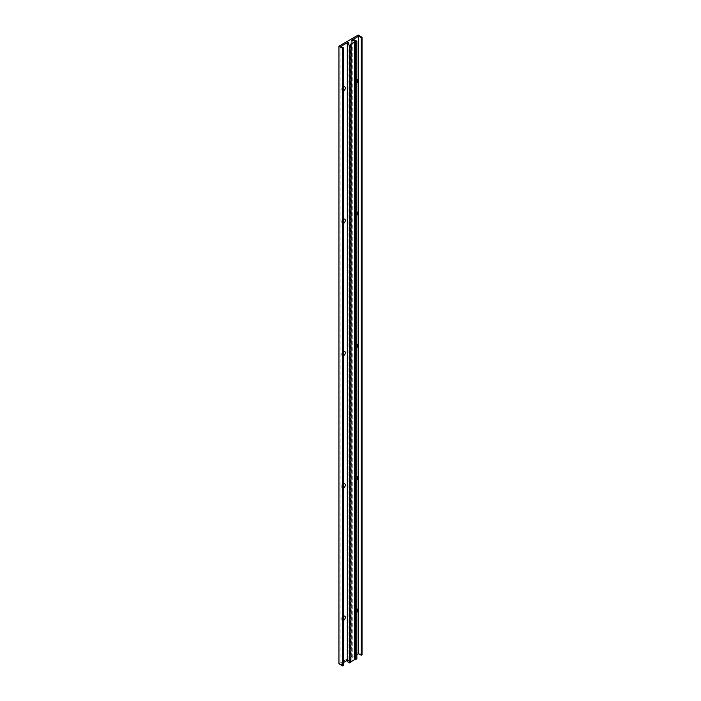<?xml version="1.0" encoding="UTF-8"?>
<svg xmlns="http://www.w3.org/2000/svg" width="701" height="701" viewBox="0 0 701 701"><rect width="100%" height="100%" fill="white"/><g stroke="black" fill="none" stroke-linecap="round" stroke-linejoin="round"><path stroke-width="0.53" stroke-dasharray="3.5 2.63" d="M356.853 79.546A2.497 1.446 120 0 0 356.012 79.783L355.092 80.317A1.2 0.692 120 0 0 354.242 81.78A1.2 0.692 120 0 0 354.487 82.332A1.2 0.692 120 0 0 355.092 82.271A1.2 0.692 120 0 0 355.871 81.211A1.2 0.692 120 0 0 355.687 80.256A1.2 0.692 120 0 0 355.092 80.317L356.012 79.783A2.497 1.446 120 0 0 354.242 82.841A2.497 1.446 120 0 0 356.012 83.866A2.497 1.446 120 0 0 356.853 83.13M354.82 82.113A1.2 0.692 120 0 0 355.6 81.062A1.2 0.692 120 0 0 355.416 80.098A1.2 0.692 120 0 0 354.82 80.159A1.2 0.692 120 0 0 354.031 81.211A1.2 0.692 120 0 0 354.215 82.175A1.2 0.692 120 0 0 354.82 82.113M356.853 211.877A2.497 1.446 120 0 0 356.012 212.114L355.092 212.648A1.2 0.692 120 0 0 354.242 214.112A1.2 0.692 120 0 0 354.487 214.664A1.2 0.692 120 0 0 355.092 214.602A1.2 0.692 120 0 0 355.871 213.551A1.2 0.692 120 0 0 355.687 212.587A1.2 0.692 120 0 0 355.092 212.648L356.012 212.114A2.497 1.446 120 0 0 354.242 215.181A2.497 1.446 120 0 0 356.012 216.197A2.497 1.446 120 0 0 356.853 215.47M354.82 214.445A1.2 0.692 120 0 0 355.6 213.393A1.2 0.692 120 0 0 355.416 212.429A1.2 0.692 120 0 0 354.82 212.491A1.2 0.692 120 0 0 354.031 213.542A1.2 0.692 120 0 0 354.215 214.506A1.2 0.692 120 0 0 354.82 214.445M356.853 344.209A2.497 1.446 120 0 0 356.012 344.454L355.092 344.98A1.2 0.692 120 0 0 354.242 346.452A1.2 0.692 120 0 0 354.487 346.995A1.2 0.692 120 0 0 355.092 346.934A1.2 0.692 120 0 0 355.871 345.882A1.2 0.692 120 0 0 355.687 344.927A1.2 0.692 120 0 0 355.092 344.98L356.012 344.454A2.497 1.446 120 0 0 354.242 347.512A2.497 1.446 120 0 0 356.012 348.528A2.497 1.446 120 0 0 356.853 347.801M354.82 346.776A1.2 0.692 120 0 0 355.6 345.724A1.2 0.692 120 0 0 355.416 344.769A1.2 0.692 120 0 0 354.82 344.822A1.2 0.692 120 0 0 354.031 345.882A1.2 0.692 120 0 0 354.215 346.837A1.2 0.692 120 0 0 354.82 346.776M356.853 476.549A2.497 1.446 120 0 0 356.012 476.785L355.092 477.32A1.2 0.692 120 0 0 354.242 478.783A1.2 0.692 120 0 0 354.487 479.326A1.2 0.692 120 0 0 355.092 479.274A1.2 0.692 120 0 0 355.871 478.213A1.2 0.692 120 0 0 355.687 477.258A1.2 0.692 120 0 0 355.092 477.32L356.012 476.785A2.497 1.446 120 0 0 354.242 479.843A2.497 1.446 120 0 0 356.012 480.868A2.497 1.446 120 0 0 356.853 480.132M354.82 479.116A1.2 0.692 120 0 0 355.6 478.056A1.2 0.692 120 0 0 355.416 477.101A1.2 0.692 120 0 0 354.82 477.162A1.2 0.692 120 0 0 354.031 478.213A1.2 0.692 120 0 0 354.215 479.169A1.2 0.692 120 0 0 354.82 479.116M356.853 608.88A2.497 1.446 120 0 0 356.012 609.116L355.092 609.651A1.2 0.692 120 0 0 354.242 611.114A1.2 0.692 120 0 0 354.487 611.666A1.2 0.692 120 0 0 355.092 611.605A1.2 0.692 120 0 0 355.871 610.553A1.2 0.692 120 0 0 355.687 609.59A1.2 0.692 120 0 0 355.092 609.651L356.012 609.116A2.497 1.446 120 0 0 354.242 612.175A2.497 1.446 120 0 0 356.012 613.2A2.497 1.446 120 0 0 356.853 612.472M354.82 611.447A1.2 0.692 120 0 0 355.6 610.396A1.2 0.692 120 0 0 355.416 609.432A1.2 0.692 120 0 0 354.82 609.493A1.2 0.692 120 0 0 354.031 610.545A1.2 0.692 120 0 0 354.215 611.509A1.2 0.692 120 0 0 354.82 611.447M342.623 89.465A1.2 0.692 120 0 0 343.411 88.414A1.2 0.692 120 0 0 343.227 87.45A1.2 0.692 120 0 0 342.623 87.511L343.551 86.977L342.623 87.511A1.2 0.692 120 0 0 341.781 88.974A1.2 0.692 120 0 0 342.027 89.526A1.2 0.692 120 0 0 342.623 89.465M342.351 89.307A1.2 0.692 120 0 0 343.139 88.256A1.2 0.692 120 0 0 342.955 87.292A1.2 0.692 120 0 0 342.351 87.353A1.2 0.692 120 0 0 341.571 88.405A1.2 0.692 120 0 0 341.755 89.369A1.2 0.692 120 0 0 342.351 89.307M343.551 219.317L342.623 219.842A1.2 0.692 120 0 0 341.781 221.306A1.2 0.692 120 0 0 342.027 221.858A1.2 0.692 120 0 0 342.623 221.796A1.2 0.692 120 0 0 343.411 220.745A1.2 0.692 120 0 0 343.227 219.79A1.2 0.692 120 0 0 342.623 219.842L343.551 219.317A2.497 1.446 120 0 0 341.781 222.375A2.497 1.446 120 0 0 343.525 223.409M342.351 221.639A1.2 0.692 120 0 0 343.139 220.587A1.2 0.692 120 0 0 342.955 219.632A1.2 0.692 120 0 0 342.351 219.685A1.2 0.692 120 0 0 341.571 220.745A1.2 0.692 120 0 0 341.755 221.7A1.2 0.692 120 0 0 342.351 221.639M343.551 351.648L342.623 352.182A1.2 0.692 120 0 0 341.781 353.646A1.2 0.692 120 0 0 342.027 354.189A1.2 0.692 120 0 0 342.623 354.128A1.2 0.692 120 0 0 343.411 353.076A1.2 0.692 120 0 0 343.227 352.121A1.2 0.692 120 0 0 342.623 352.182L343.551 351.648A2.497 1.446 120 0 0 341.781 354.706A2.497 1.446 120 0 0 343.525 355.74M342.351 353.979A1.2 0.692 120 0 0 343.139 352.918A1.2 0.692 120 0 0 342.955 351.963A1.2 0.692 120 0 0 342.351 352.025A1.2 0.692 120 0 0 341.571 353.076A1.2 0.692 120 0 0 341.755 354.031A1.2 0.692 120 0 0 342.351 353.979M343.551 483.979L342.623 484.514A1.2 0.692 120 0 0 341.781 485.977A1.2 0.692 120 0 0 342.027 486.529A1.2 0.692 120 0 0 342.623 486.468A1.2 0.692 120 0 0 343.411 485.407A1.2 0.692 120 0 0 343.227 484.452A1.2 0.692 120 0 0 342.623 484.514L343.551 483.979A2.497 1.446 120 0 0 341.781 487.037A2.497 1.446 120 0 0 343.525 488.071M342.351 486.31A1.2 0.692 120 0 0 343.139 485.25A1.2 0.692 120 0 0 342.955 484.295A1.2 0.692 120 0 0 342.351 484.356A1.2 0.692 120 0 0 341.571 485.407A1.2 0.692 120 0 0 341.755 486.371A1.2 0.692 120 0 0 342.351 486.31M343.551 616.31L342.623 616.845A1.2 0.692 120 0 0 341.781 618.308A1.2 0.692 120 0 0 342.027 618.86A1.2 0.692 120 0 0 342.623 618.799A1.2 0.692 120 0 0 343.411 617.747A1.2 0.692 120 0 0 343.227 616.784A1.2 0.692 120 0 0 342.623 616.845L343.551 616.31A2.497 1.446 120 0 0 341.781 619.377A2.497 1.446 120 0 0 343.525 620.403M342.351 618.641A1.2 0.692 120 0 0 343.139 617.59A1.2 0.692 120 0 0 342.955 616.626A1.2 0.692 120 0 0 342.351 616.687A1.2 0.692 120 0 0 341.571 617.739A1.2 0.692 120 0 0 341.755 618.703A1.2 0.692 120 0 0 342.351 618.641M358.237 35.05L358.237 652.605L362.058 654.813M358.237 652.605L338.942 663.742M343.525 665.512L340.905 663.996L343.525 662.48M340.905 46.432L340.905 663.996M343.525 86.994A2.497 1.446 120 0 0 341.781 90.043A2.497 1.446 120 0 0 343.525 91.069M347.302 660.298L348.975 660.605L347.302 661.569M347.871 43.681L347.871 659.965M348.975 43.041L348.975 660.605M350.886 662.252L350.307 661.928L350.886 661.595L350.886 44.698M350.307 44.365L350.307 661.928M354.706 659.606L354.513 41.946M354.461 39.878L354.461 657.433L356.853 658.809M352.796 40.842L352.796 658.397L354.461 657.433M351.692 40.202L351.692 657.766L352.796 658.397M356.853 654.787L351.692 657.766M341.781 618.308L341.781 619.377M341.781 485.977L341.781 487.037M341.781 353.646L341.781 354.706M341.781 221.306L341.781 222.375M341.781 88.974L341.781 90.043M354.242 611.114L354.242 612.175M354.242 478.783L354.242 479.843M354.242 346.452L354.242 347.512M354.242 214.112L354.242 215.181M354.242 81.78L354.242 82.841"/><path stroke-width="1.05" d="M356.853 83.13A2.497 1.446 120 0 0 357.782 80.808A2.497 1.446 120 0 0 356.853 79.546M356.853 215.47A2.497 1.446 120 0 0 357.782 213.139A2.497 1.446 120 0 0 356.853 211.877M356.853 347.801A2.497 1.446 120 0 0 357.782 345.47A2.497 1.446 120 0 0 356.853 344.209M356.853 480.132A2.497 1.446 120 0 0 357.782 477.802A2.497 1.446 120 0 0 356.853 476.549M356.853 612.472A2.497 1.446 120 0 0 357.782 610.142A2.497 1.446 120 0 0 356.853 608.88M343.525 91.069A2.497 1.446 120 0 0 343.551 91.06A2.497 1.446 120 0 0 345.313 88.002A2.497 1.446 120 0 0 343.551 86.977L343.551 86.977A2.497 1.446 120 0 0 343.525 86.994M343.551 219.317L343.551 219.317A2.497 1.446 120 0 0 343.525 219.325A2.497 1.446 120 0 1 345.313 220.333A2.497 1.446 120 0 1 343.551 223.391A2.497 1.446 120 0 0 343.551 223.391M343.551 351.648L343.551 351.648A2.497 1.446 120 0 0 343.525 351.657A2.497 1.446 120 0 1 345.313 352.664A2.497 1.446 120 0 1 343.551 355.731A2.497 1.446 120 0 1 343.525 355.74M343.551 483.979L343.551 483.979A2.497 1.446 120 0 0 343.525 483.988A2.497 1.446 120 0 1 345.313 485.004A2.497 1.446 120 0 1 343.551 488.062A2.497 1.446 120 0 0 343.551 488.062M343.551 616.31L343.551 616.31A2.497 1.446 120 0 0 343.525 616.328A2.497 1.446 120 0 1 345.313 617.336A2.497 1.446 120 0 1 343.551 620.394A2.497 1.446 120 0 0 343.551 620.394M338.942 46.187L342.763 48.395L342.763 665.95L338.942 663.742L338.942 46.187L358.237 35.05L362.058 37.258L362.058 654.813L361.295 655.251L358.667 653.735L356.853 654.787M342.763 665.95L343.525 665.512L343.525 47.948L340.905 46.432L347.871 42.41L347.871 43.681M342.763 48.395L343.525 47.948M343.525 662.48L347.302 660.298M347.871 42.41L348.975 43.041L347.302 44.014L347.302 661.569L349.685 662.944L349.685 45.39L347.302 44.014M349.685 45.39L350.886 44.698L350.307 44.365L350.886 44.04L350.886 662.252L349.685 662.944M351.07 661.7L354.706 659.606L354.706 42.051L351.07 44.145L350.886 661.595M354.706 42.051L354.706 659.387M362.058 37.258L361.295 37.696L358.667 36.18L351.692 40.202L352.796 40.842L354.461 39.878L356.853 41.254L355.661 41.946L355.661 659.501L355.083 659.168M355.661 41.946L355.083 41.613M356.853 41.254L356.853 658.809L355.661 659.501M358.667 36.18L358.667 653.735M361.295 37.696L361.295 655.251"/></g></svg>
